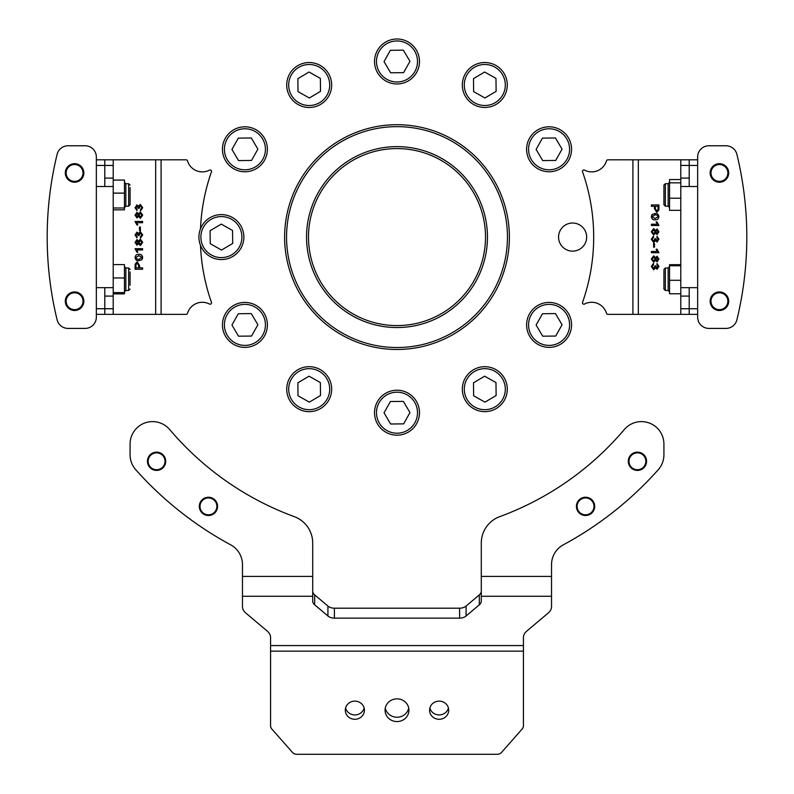 <?xml version="1.0" encoding="UTF-8"?>
<svg xmlns="http://www.w3.org/2000/svg" width="794" height="794" viewBox="0 0 794 794"><rect width="100%" height="100%" fill="white"/><g stroke="black" fill="none" stroke-linecap="round" stroke-linejoin="round"><path stroke-width="1.19" d="M200.495 228.811A196.684 196.684 0 0 1 211.452 171.841A1.409 1.409 0 0 0 209.477 170.134A15.453 15.453 0 0 1 187.493 160.825A1.409 1.409 0 0 0 186.143 159.822L161.093 159.822L161.093 314.355L186.143 314.355A1.409 1.409 0 0 0 187.493 313.352A15.453 15.453 0 0 1 209.477 304.042A1.409 1.409 0 0 0 211.452 302.325A196.684 196.684 0 0 1 200.495 245.366M140.379 218.3L138.464 216.434L136.965 217.923L135.059 215.164L136.985 212.375L138.464 213.834L140.409 211.998L142.692 215.144L140.379 218.3M140.379 227.005L140.379 230.657L139.506 230.657L139.506 227.005L140.379 227.005M140.379 245.535L138.464 243.669L136.965 245.157L135.059 242.398L136.985 239.609L138.464 241.068L140.409 239.232L142.692 242.378L140.379 245.535M141.967 259.707L138.881 260.66C136.786 260.968 135.516 259.916 135.059 257.514C135.516 255.112 136.786 254.06 138.881 254.358C140.975 254.05 142.245 255.102 142.692 257.514L141.967 259.707L138.702 260.66M96.352 159.822L104.788 159.822L104.788 186.511L104.788 178.084L113.214 178.084L113.214 296.093L104.788 296.093L104.788 287.666L104.788 308.737L113.214 308.737L113.214 314.355L161.093 314.355M104.788 159.822L161.093 159.822M142.592 267.846L142.592 269.235L135.059 269.235L135.139 264.164L137.233 261.921L139.506 265.444L139.506 267.846L142.592 267.846M135.059 248.691L142.592 248.691L142.592 249.951L136.727 249.951L137.838 252.214L136.945 252.214L135.059 248.691L142.414 248.691L142.414 249.951M142.692 234.905L140.568 237.972L140.469 236.711L141.828 234.865L140.32 232.93L139.019 235.59L138.156 235.451L137.015 233.426L135.933 234.925L137.094 236.582L136.995 237.843L135.059 234.964L136.975 232.166L138.474 233.515L140.33 231.669L142.692 234.905L140.389 237.972M135.059 221.457L142.592 221.457L142.592 222.717L136.727 222.717L137.838 224.98L136.945 224.98L135.059 221.457L142.414 221.457L142.414 222.717M142.692 207.681L140.568 210.738L140.469 209.477L141.828 207.631L140.32 205.696L139.019 208.356L138.156 208.227L137.015 206.202L135.933 207.691L137.094 209.348L136.995 210.608L135.059 207.73L136.975 204.941L138.474 206.281L140.33 204.435L142.692 207.681L140.389 210.738M96.352 308.737L104.788 308.737L104.788 314.355L96.352 314.355M142.414 267.846L142.414 269.235L135.059 269.235M137.044 261.921L139.506 265.444M139.327 265.444L139.506 267.846M137.263 263.31L135.814 264.372L135.754 267.846L138.632 267.846L138.632 265.474L137.263 263.31L136.002 264.372L135.933 267.846M138.702 254.358C140.796 254.05 142.066 255.102 142.513 257.514L142.692 257.514M142.513 257.514L141.789 259.707M138.881 255.618L135.754 257.524L136.27 258.834L138.881 259.4L141.828 257.514L138.881 255.618L135.933 257.524L136.449 258.834L138.881 259.4M136.945 252.214L137.66 252.214L136.727 249.951M136.786 245.157L138.464 243.669M136.806 239.609L138.464 241.068M140.22 239.232L142.692 242.378M142.513 242.378L140.201 245.535M140.389 240.493L138.742 242.408L140.359 244.274L141.828 242.369L140.389 240.493L138.93 242.408L140.359 244.274M137.015 240.87L135.754 242.378L136.965 243.897L138.057 242.369L137.015 240.87L135.933 242.378L136.965 243.897M138.92 234.766L140.32 232.93M138.742 234.766L138.841 235.59M135.933 234.925L137.015 233.426M135.754 234.925L137.094 236.582M136.915 236.582L136.816 237.793M136.796 232.166L138.474 233.515M140.151 231.669L142.513 234.905M139.506 227.005L140.191 227.005L140.191 230.657L139.506 230.657M136.945 224.98L137.66 224.98L136.727 222.717M136.786 217.923L138.464 216.434M136.806 212.375L138.464 213.834M140.22 211.998L142.692 215.144M142.513 215.144L140.201 218.3M140.389 213.258L138.742 215.174L140.359 217.04L141.828 215.134L140.389 213.258L138.93 215.174L140.359 217.04M137.015 213.636L135.754 215.144L136.965 216.663L138.057 215.134L137.015 213.636L135.933 215.144L136.965 216.663M138.92 207.542L140.32 205.696M138.742 207.542L138.841 208.356M135.933 207.691L137.015 206.202M135.754 207.691L137.094 209.348M136.915 209.348L136.816 210.559M136.796 204.941L138.474 206.281M140.151 204.435L142.513 207.681M582.548 302.325A1.409 1.409 0 0 0 584.523 304.042A15.453 15.453 0 0 1 606.507 313.352A1.409 1.409 0 0 0 607.857 314.355L632.907 314.355L632.907 159.822L607.857 159.822A1.409 1.409 0 0 0 606.507 160.825A15.453 15.453 0 0 1 584.523 170.134A1.409 1.409 0 0 0 582.548 171.841A196.684 196.684 0 0 1 582.548 302.325M653.621 255.876L655.536 257.742L657.035 256.254L658.941 259.013L657.015 261.802L655.536 260.343L653.591 262.179L651.308 259.023L653.621 255.876M653.621 247.172L653.621 243.52L654.494 243.52L654.494 247.172L653.621 247.172M653.621 228.642L655.536 230.508L657.035 229.019L658.941 231.779L657.015 234.567L655.536 233.108L653.591 234.945L651.308 231.788L653.621 228.642M652.033 214.469L655.119 213.507C657.214 213.209 658.484 214.251 658.941 216.663C658.484 219.065 657.214 220.117 655.119 219.809C653.025 220.117 651.755 219.065 651.308 216.663L652.033 214.469L655.298 213.507M697.648 314.355L689.212 314.355L689.212 287.666L689.212 296.093L680.786 296.093L680.786 178.084L689.212 178.084L689.212 186.511L689.212 165.44L680.786 165.44L680.786 159.822L632.907 159.822M689.212 314.355L632.907 314.355M651.408 206.321L651.408 204.941L658.941 204.941L658.861 210.003L656.767 212.246L654.494 208.733L654.494 206.321L651.408 206.321M658.941 225.486L651.408 225.486L651.408 224.226L657.273 224.226L656.162 221.953L657.055 221.953L658.941 225.486L651.586 225.486L651.586 224.226M651.308 239.262L653.432 236.205L653.531 237.466L652.172 239.312L653.68 241.247L654.981 238.587L655.844 238.716L656.985 240.741L658.067 239.242L656.906 237.595L657.005 236.334L658.941 239.202L657.025 242.001L655.526 240.661L653.67 242.507L651.308 239.262L653.611 236.205M658.941 252.72L651.408 252.72L651.408 251.46L657.273 251.46L656.162 249.187L657.055 249.187L658.941 252.72L651.586 252.72L651.586 251.46M651.308 266.496L653.432 263.439L653.531 264.7L652.172 266.546L653.68 268.481L654.981 265.821L655.844 265.95L656.985 267.975L658.067 266.476L656.906 264.829L657.005 263.558L658.941 266.437L657.025 269.235L655.526 267.896L653.67 269.742L651.308 266.496L653.611 263.439M697.648 165.44L689.212 165.44L689.212 159.822L697.648 159.822M651.586 206.321L651.586 204.941L658.941 204.941M656.956 212.246L654.494 208.733M654.673 208.733L654.494 206.321M656.737 210.867L658.186 209.805L658.246 206.321L655.368 206.321L655.368 208.693L656.737 210.867L657.998 209.805L658.067 206.321M655.298 219.809C653.204 220.117 651.934 219.065 651.487 216.663L651.308 216.663M651.487 216.663L652.211 214.469M655.119 218.548L658.246 216.653L657.73 215.343L655.119 214.767L652.172 216.663L655.119 218.548L658.067 216.653L657.551 215.343L655.119 214.767M657.055 221.953L656.34 221.953L657.273 224.226M657.214 229.019L655.536 230.508M657.194 234.567L655.536 233.108M653.78 234.945L651.308 231.788M651.487 231.788L653.799 228.642M653.611 233.684L655.258 231.769L653.641 229.903L652.172 231.798L653.611 233.684L655.07 231.769L653.641 229.903M656.985 233.307L658.246 231.788L657.035 230.28L655.943 231.798L656.985 233.307L658.067 231.788L657.035 230.28M655.08 239.401L653.68 241.247M655.258 239.401L655.159 238.587M658.067 239.242L656.985 240.741M658.246 239.242L656.906 237.595M657.085 237.595L657.184 236.384M657.204 242.001L655.526 240.661M653.849 242.507L651.487 239.262M654.494 247.172L653.809 247.172L653.809 243.52L654.494 243.52M657.055 249.187L656.34 249.187L657.273 251.46M657.214 256.254L655.536 257.742M657.194 261.802L655.536 260.343M653.78 262.179L651.308 259.023M651.487 259.023L653.799 255.876M653.611 260.918L655.258 258.993L653.641 257.137L652.172 259.033L653.611 260.918L655.07 258.993L653.641 257.137M656.985 260.541L658.246 259.023L657.035 257.514L655.943 259.033L656.985 260.541L658.067 259.023L657.035 257.514M655.08 266.635L653.68 268.481M655.258 266.635L655.159 265.821M658.067 266.476L656.985 267.975M658.246 266.476L656.906 264.829M657.085 264.829L657.184 263.608M657.204 269.235L655.526 267.896M653.849 269.742L651.487 266.496M669.55 182.292L668.141 183.702L668.141 206.182L665.332 206.182L663.923 204.773L663.923 187.632M663.923 204.773L663.923 185.101L665.332 183.702L665.332 206.182M680.786 179.543L669.55 179.543L669.55 210.341L680.786 210.341M680.786 182.828L669.55 182.828M680.786 198.222L669.55 198.222M663.923 285.78L663.923 271.925M669.55 266.586L668.141 267.995L668.141 290.475L665.332 290.475L663.923 289.066L663.923 270.417M680.786 264.69L669.55 264.69L669.55 293.78L680.786 293.78M680.786 265.742L669.55 265.742M680.786 280.292L669.55 280.292M130.077 271.925L130.077 285.254M113.214 293.869L124.45 293.869L124.45 264.601L113.214 264.601M113.214 292.609L124.45 292.609M113.214 277.969L124.45 277.969M130.077 187.632L130.077 204.773L130.077 187.632M113.214 209.815L124.45 209.815L124.45 180.069L113.214 180.069M113.214 207.978L124.45 207.978M113.214 193.111L124.45 193.111M727.641 171.077A8.426 8.426 0 0 1 721.299 181.171A8.426 8.426 0 0 1 711.206 174.829A8.426 8.426 0 0 1 717.558 164.735A8.426 8.426 0 0 1 727.641 171.077M727.393 298.465A8.426 8.426 0 0 1 722.183 309.184A8.426 8.426 0 0 1 711.454 303.973A8.426 8.426 0 0 1 716.674 293.254A8.426 8.426 0 0 1 727.393 298.465M644.043 456.074A8.426 8.426 0 0 1 642.644 467.904A8.426 8.426 0 0 1 630.803 466.505A8.426 8.426 0 0 1 632.213 454.664A8.426 8.426 0 0 1 644.043 456.074M590.041 499.237A8.426 8.426 0 0 1 592.691 510.86A8.426 8.426 0 0 1 581.069 513.51A8.426 8.426 0 0 1 578.419 501.887A8.426 8.426 0 0 1 590.041 499.237M211.651 498.582A8.426 8.426 0 0 1 216.236 509.579A8.426 8.426 0 0 1 205.239 514.175A8.426 8.426 0 0 1 200.644 503.168A8.426 8.426 0 0 1 211.651 498.582M158.403 453.056A8.426 8.426 0 0 1 164.805 463.12A8.426 8.426 0 0 1 154.741 469.512A8.426 8.426 0 0 1 148.349 459.458A8.426 8.426 0 0 1 158.403 453.056M73.792 292.827A8.426 8.426 0 0 1 82.973 300.44A8.426 8.426 0 0 1 75.351 309.61A8.426 8.426 0 0 1 66.18 301.998A8.426 8.426 0 0 1 73.792 292.827M70.914 165.36A8.426 8.426 0 0 1 82.169 169.291A8.426 8.426 0 0 1 78.239 180.546A8.426 8.426 0 0 1 66.984 176.615A8.426 8.426 0 0 1 70.914 165.36M559.393 232.324A14.044 14.044 0 0 1 577.367 223.868A14.044 14.044 0 0 1 585.833 241.842A14.044 14.044 0 0 1 567.849 250.309A14.044 14.044 0 0 1 559.393 232.324M551.532 596.274L551.532 564.603A22.48 22.48 0 0 1 563.323 544.833A349.817 349.817 0 0 0 658.236 469.74A22.48 22.48 0 0 0 663.923 454.793L663.923 444.074A22.48 22.48 0 0 0 624.292 429.554A297.839 297.839 0 0 1 499.704 516.656A28.098 28.098 0 0 0 481.293 543.027L481.293 596.274L551.532 596.274L551.532 606.616A14.044 9.935 180 0 1 548.247 612.998L526.73 631.131A14.044 9.935 0 0 0 523.435 637.522L523.435 725.637A5.618 5.34 180 0 1 522.124 729.071L501.55 752.394A5.618 5.34 180 0 1 497.243 754.3L296.757 754.3A5.618 5.34 180 0 1 292.45 752.394L271.876 729.071A5.618 5.34 180 0 1 270.565 725.637L270.565 651.149L523.435 651.149M312.707 596.274L312.707 543.027A28.098 28.098 0 0 0 294.296 516.656A297.839 297.839 0 0 1 169.708 429.554A22.48 22.48 0 0 0 130.077 444.074L130.077 454.793A22.48 22.48 0 0 0 135.764 469.74A349.817 349.817 0 0 0 230.677 544.833A22.48 22.48 0 0 1 242.468 564.603L242.468 596.274L312.707 596.274L312.707 600.998A8.426 5.965 0 0 0 314.682 604.83L327.922 615.995L327.922 606.06A8.426 5.965 180 0 0 334.383 608.194L459.617 608.194A8.426 5.965 180 0 0 466.078 606.06L479.318 594.895A8.426 5.965 180 0 0 481.293 591.064M397 721.567A11.94 11.354 180 0 0 408.94 710.203A11.94 11.354 180 0 0 397 698.849A11.94 11.354 180 0 0 385.06 710.203A11.94 11.354 180 0 0 397 721.567M385.279 708.04A11.94 11.354 180 0 0 397 717.22A11.94 11.354 180 0 0 408.721 708.04M439.142 719.295A9.558 9.081 180 0 0 448.699 710.203A9.558 9.081 180 0 0 439.142 701.122A9.558 9.081 180 0 0 429.594 710.203A9.558 9.081 180 0 0 439.142 719.295M429.872 708.04A9.558 9.081 180 0 0 448.421 708.04M354.858 719.295A9.558 9.081 180 0 0 364.406 710.203A9.558 9.081 180 0 0 354.858 701.122A9.558 9.081 180 0 0 345.301 710.203A9.558 9.081 180 0 0 354.858 719.295M345.579 708.04A9.558 9.081 180 0 0 364.128 708.04M208.445 515.505A9.131 9.131 0 0 0 217.576 506.374A9.131 9.131 0 0 0 208.445 497.243A9.131 9.131 0 0 0 199.314 506.374A9.131 9.131 0 0 0 208.445 515.505A9.131 9.131 0 0 1 199.999 502.9M156.577 470.415A9.131 9.131 0 0 0 165.708 461.284A9.131 9.131 0 0 0 156.577 452.153A9.131 9.131 0 0 0 147.446 461.284A9.131 9.131 0 0 0 156.577 470.415A9.131 9.131 0 0 0 158.562 452.372A9.131 9.131 0 0 0 156.577 452.153M637.423 470.415A9.131 9.131 0 0 0 646.554 461.284A9.131 9.131 0 0 0 637.423 452.153A9.131 9.131 0 0 0 628.292 461.284A9.131 9.131 0 0 0 637.423 470.415A9.131 9.131 0 0 1 631.776 454.118M585.555 515.505A9.131 9.131 0 0 0 594.686 506.374A9.131 9.131 0 0 0 585.555 497.243A9.131 9.131 0 0 0 576.424 506.374A9.131 9.131 0 0 0 594.329 508.904A9.131 9.131 0 0 0 585.555 497.243M466.078 606.06L466.078 615.995L479.318 604.83A8.426 5.965 0 0 0 481.293 600.998L481.293 596.274M270.565 651.149L270.565 637.522A14.044 9.935 0 0 0 267.27 631.131L245.753 612.998A14.044 9.935 180 0 1 242.468 606.616L242.468 596.274M466.078 615.995A8.426 5.965 0 0 1 459.617 618.129L459.617 608.194M334.383 608.194L334.383 618.129L459.617 618.129M334.383 618.129A8.426 5.965 0 0 1 327.922 615.995M312.707 591.064A8.426 5.965 180 0 0 314.682 594.895L327.922 606.06M728.694 301.224A9.27 9.27 0 0 0 719.424 291.944A9.27 9.27 0 0 0 710.154 301.224A9.27 9.27 0 0 0 719.424 310.494A9.27 9.27 0 0 0 728.694 301.224M728.694 172.953A9.27 9.27 0 0 0 719.424 163.683A9.27 9.27 0 0 0 710.154 172.953A9.27 9.27 0 0 0 719.424 182.223A9.27 9.27 0 0 0 728.694 172.953M680.786 287.666L697.648 287.666L697.648 317.163A11.235 11.235 0 0 0 708.883 328.408L725.974 328.408A11.235 11.235 0 0 0 736.892 319.823A349.817 349.817 0 0 0 736.892 154.354A11.235 11.235 0 0 0 725.974 145.768L708.883 145.768A11.235 11.235 0 0 0 697.648 157.004L697.648 186.511L680.786 186.511M680.786 314.355L680.786 308.737L697.648 308.737M680.786 296.093L680.786 308.737M680.786 165.44L680.786 178.084M680.786 159.822L689.212 159.822M65.306 172.953A9.27 9.27 0 0 0 74.576 182.223A9.27 9.27 0 0 0 83.846 172.953A9.27 9.27 0 0 0 74.576 163.683A9.27 9.27 0 0 0 65.306 172.953M65.306 301.224A9.27 9.27 0 0 0 74.576 310.494A9.27 9.27 0 0 0 83.846 301.224A9.27 9.27 0 0 0 74.576 291.944A9.27 9.27 0 0 0 65.306 301.224M113.214 186.511L96.352 186.511L96.352 157.004A11.235 11.235 0 0 0 85.117 145.768L68.026 145.768A11.235 11.235 0 0 0 57.108 154.354A349.817 349.817 0 0 0 57.108 319.823A11.235 11.235 0 0 0 68.026 328.408L85.117 328.408A11.235 11.235 0 0 0 96.352 317.163L96.352 287.666L113.214 287.666M113.214 159.822L113.214 165.44L96.352 165.44M113.214 178.084L113.214 165.44M113.214 308.737L113.214 296.093M113.214 314.355L104.788 314.355M526.611 325.143A22.48 22.48 0 0 1 548.833 302.415A22.48 22.48 0 0 1 571.561 324.637A22.48 22.48 0 0 1 549.339 347.365A22.48 22.48 0 0 1 526.611 325.143A22.48 22.48 0 0 0 549.339 347.365A22.48 22.48 0 0 0 571.561 324.637M555.701 336.061L562.063 324.746L555.443 313.58L542.471 313.729L536.109 325.034L542.719 336.199L555.701 336.061M465.215 378.152A22.48 22.48 0 0 1 495.823 369.577A22.48 22.48 0 0 1 504.398 400.186A22.48 22.48 0 0 1 473.79 408.761A22.48 22.48 0 0 1 465.215 378.152A22.48 22.48 0 0 0 473.79 408.761A22.48 22.48 0 0 0 504.398 400.186M484.955 402.141L496.121 395.531L495.972 382.549L484.658 376.197L473.492 382.807L473.641 395.789L484.955 402.141M385.537 393.358A22.48 22.48 0 0 1 416.334 401.238A22.48 22.48 0 0 1 408.463 432.035A22.48 22.48 0 0 1 377.666 424.155A22.48 22.48 0 0 1 385.537 393.358A22.48 22.48 0 0 0 377.666 424.155A22.48 22.48 0 0 0 408.463 432.035M390.638 424.006L403.62 423.857L409.972 412.552L403.362 401.387L390.38 401.536L384.028 412.84L390.638 424.006M308.945 366.689A22.48 22.48 0 0 1 331.674 388.911A22.48 22.48 0 0 1 309.452 411.649A22.48 22.48 0 0 1 286.723 389.427A22.48 22.48 0 0 1 308.945 366.689A22.48 22.48 0 0 0 286.723 389.427A22.48 22.48 0 0 0 309.452 411.649M298.028 395.789L309.342 402.141L320.508 395.531L320.359 382.549L309.045 376.197L297.879 382.807L298.028 395.789M255.936 305.303A22.48 22.48 0 0 1 264.511 335.912A22.48 22.48 0 0 1 233.902 344.487A22.48 22.48 0 0 1 225.327 313.878A22.48 22.48 0 0 1 255.936 305.303A22.48 22.48 0 0 0 225.327 313.878A22.48 22.48 0 0 0 233.902 344.487M231.937 325.034L238.557 336.199L251.529 336.061L257.891 324.746L251.281 313.58L238.299 313.729L231.937 325.034M240.731 225.625A22.48 22.48 0 0 1 232.85 256.422A22.48 22.48 0 0 1 202.053 248.542A22.48 22.48 0 0 1 209.934 217.745A22.48 22.48 0 0 1 240.731 225.625M210.082 230.726L210.221 243.698L221.536 250.06L232.702 243.45L232.553 230.468L221.248 224.107L210.082 230.726M267.389 149.024A22.48 22.48 0 0 1 245.167 171.762A22.48 22.48 0 0 1 222.439 149.54A22.48 22.48 0 0 1 244.661 126.802A22.48 22.48 0 0 1 267.389 149.024M238.299 138.116L231.937 149.431L238.557 160.596L251.529 160.448L257.891 149.133L251.281 137.967L238.299 138.116M328.785 96.024A22.48 22.48 0 0 1 298.177 104.6A22.48 22.48 0 0 1 289.602 73.991A22.48 22.48 0 0 1 320.21 65.416A22.48 22.48 0 0 1 328.785 96.024M309.045 72.026L297.879 78.646L298.028 91.618L309.342 97.98L320.508 91.37L320.359 78.388L309.045 72.026M408.463 80.819A22.48 22.48 0 0 1 377.666 72.939A22.48 22.48 0 0 1 385.537 42.142A22.48 22.48 0 0 1 416.334 50.022A22.48 22.48 0 0 1 408.463 80.819M403.362 50.161L390.38 50.31L384.028 61.624L390.638 72.79L403.62 72.641L409.972 61.327L403.362 50.161M485.055 107.478A22.48 22.48 0 0 1 462.326 85.256A22.48 22.48 0 0 1 484.548 62.528A22.48 22.48 0 0 1 507.277 84.75A22.48 22.48 0 0 1 485.055 107.478A22.48 22.48 0 0 0 507.277 84.75A22.48 22.48 0 0 0 484.548 62.528M495.972 78.388L484.658 72.026L473.492 78.646L473.641 91.618L484.955 97.98L496.121 91.37L495.972 78.388M538.064 168.874A22.48 22.48 0 0 1 529.489 138.265A22.48 22.48 0 0 1 560.098 129.69A22.48 22.48 0 0 1 568.673 160.299A22.48 22.48 0 0 1 538.064 168.874A22.48 22.48 0 0 0 568.673 160.299A22.48 22.48 0 0 0 560.098 129.69M562.063 149.133L555.443 137.967L542.471 138.116L536.109 149.431L542.719 160.596L555.701 160.448L562.063 149.133M306.544 237.088A90.456 90.456 0 0 0 397 327.545A90.456 90.456 0 0 0 487.456 237.088A90.456 90.456 0 0 0 397 146.632A90.456 90.456 0 0 0 306.544 237.088M308.489 237.088A88.511 88.511 0 0 0 397 325.59A88.511 88.511 0 0 0 485.511 237.088A88.511 88.511 0 0 0 397 148.577A88.511 88.511 0 0 0 308.489 237.088M509.391 237.088A112.391 112.391 0 0 0 397 124.698A112.391 112.391 0 0 0 284.609 237.088A112.391 112.391 0 0 0 397 349.479A112.391 112.391 0 0 0 509.391 237.088M507.445 237.088A110.445 110.445 0 0 0 397 126.643A110.445 110.445 0 0 0 286.555 237.088A110.445 110.445 0 0 0 397 347.534A110.445 110.445 0 0 0 507.445 237.088M155.674 159.822L155.674 314.355M638.326 314.355L638.326 159.822M665.332 290.475L665.332 267.995L663.923 269.394M124.45 266.586L125.859 267.995L125.859 290.475L128.668 290.475L130.077 289.066M125.859 267.995L128.668 267.995L128.668 290.475M124.45 182.292L125.859 183.702L125.859 206.182L128.668 206.182L130.077 204.773M125.859 183.702L128.668 183.702L128.668 206.182M710.521 174.978A9.131 9.131 0 0 1 717.399 164.05A9.131 9.131 0 0 1 728.326 170.928A9.131 9.131 0 0 1 721.458 181.856A9.131 9.131 0 0 1 710.521 174.978M710.799 304.201A9.131 9.131 0 0 1 716.436 292.589A9.131 9.131 0 0 1 728.058 298.236A9.131 9.131 0 0 1 722.411 309.849A9.131 9.131 0 0 1 710.799 304.201M637.423 452.153A9.131 9.131 0 0 1 643.08 468.46M580.702 514.105A9.131 9.131 0 0 1 577.824 501.51M208.445 497.243A9.131 9.131 0 0 1 216.891 509.847M154.592 470.197A9.131 9.131 0 0 1 147.664 459.299M75.42 310.315A9.131 9.131 0 0 1 65.485 302.067A9.131 9.131 0 0 1 73.733 292.132A9.131 9.131 0 0 1 83.668 300.38A9.131 9.131 0 0 1 75.42 310.315M78.537 181.181A9.131 9.131 0 0 1 66.349 176.913A9.131 9.131 0 0 1 70.606 164.725A9.131 9.131 0 0 1 82.804 168.983A9.131 9.131 0 0 1 78.537 181.181M270.565 645.562L523.435 645.562M479.318 604.83L479.318 594.895M314.682 594.895L314.682 604.83M242.468 576.404L312.707 576.404M481.293 576.404L551.532 576.404M697.648 287.666L697.648 186.511M96.352 186.511L96.352 287.666M569.596 324.657A20.515 20.515 0 0 0 548.853 304.38A20.515 20.515 0 0 0 528.576 325.123A20.515 20.515 0 0 0 549.319 345.4A20.515 20.515 0 0 0 569.596 324.657M502.681 399.223A20.515 20.515 0 0 0 494.861 371.294A20.515 20.515 0 0 0 466.932 379.115A20.515 20.515 0 0 0 474.752 407.044A20.515 20.515 0 0 0 502.681 399.223M407.461 430.338A20.515 20.515 0 0 0 414.647 402.24A20.515 20.515 0 0 0 386.539 395.055A20.515 20.515 0 0 0 379.353 423.152A20.515 20.515 0 0 0 407.461 430.338M309.432 409.674A20.515 20.515 0 0 0 329.709 388.941A20.515 20.515 0 0 0 308.965 368.664A20.515 20.515 0 0 0 288.688 389.397A20.515 20.515 0 0 0 309.432 409.674M234.865 342.77A20.515 20.515 0 0 0 262.794 334.949A20.515 20.515 0 0 0 254.973 307.01A20.515 20.515 0 0 0 227.034 314.841A20.515 20.515 0 0 0 234.865 342.77M203.74 247.539A20.515 20.515 0 0 0 231.848 254.735A20.515 20.515 0 0 0 239.034 226.627A20.515 20.515 0 0 0 210.936 219.442A20.515 20.515 0 0 0 203.74 247.539M224.404 149.51A20.515 20.515 0 0 0 245.148 169.787A20.515 20.515 0 0 0 265.424 149.054A20.515 20.515 0 0 0 244.681 128.767A20.515 20.515 0 0 0 224.404 149.51M291.319 74.954A20.515 20.515 0 0 0 299.139 102.883A20.515 20.515 0 0 0 327.068 95.062A20.515 20.515 0 0 0 319.248 67.123A20.515 20.515 0 0 0 291.319 74.954M386.539 43.829A20.515 20.515 0 0 0 379.353 71.936A20.515 20.515 0 0 0 407.461 79.122A20.515 20.515 0 0 0 414.647 51.024A20.515 20.515 0 0 0 386.539 43.829M484.568 64.493A20.515 20.515 0 0 0 464.292 85.236A20.515 20.515 0 0 0 485.035 105.513A20.515 20.515 0 0 0 505.312 84.769A20.515 20.515 0 0 0 484.568 64.493M559.135 131.407A20.515 20.515 0 0 0 531.206 139.228A20.515 20.515 0 0 0 539.027 167.157A20.515 20.515 0 0 0 566.966 159.336A20.515 20.515 0 0 0 559.135 131.407M668.141 183.702L665.332 183.702M668.141 206.182L669.55 207.581M668.141 267.995L665.332 267.995M668.141 290.475L669.55 291.874M128.668 267.995L130.077 269.394M125.859 290.475L124.45 291.874M128.668 183.702L130.077 185.101M125.859 206.182L124.45 207.581"/></g></svg>
